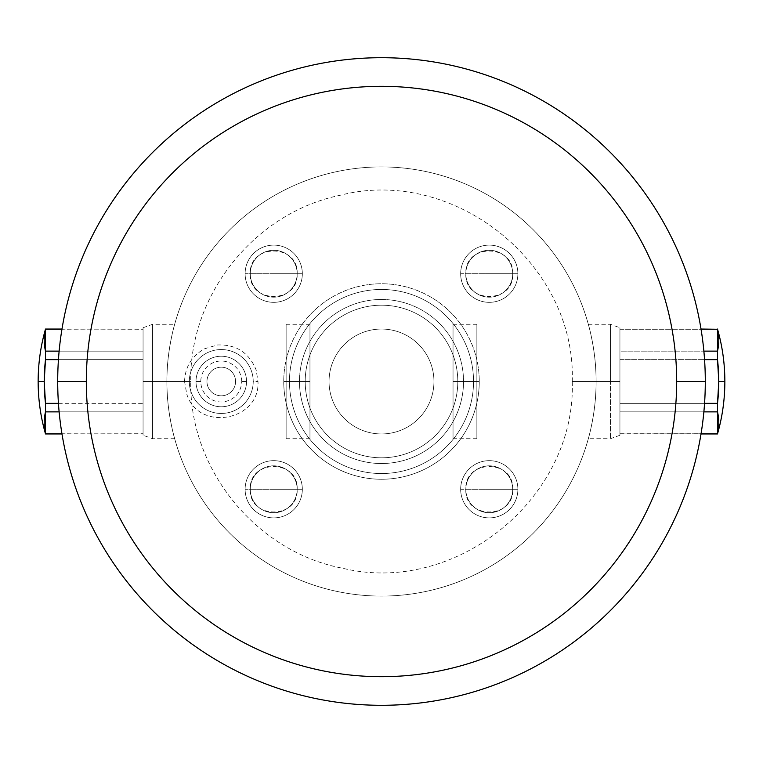 <?xml version="1.0" encoding="UTF-8"?>
<svg xmlns="http://www.w3.org/2000/svg" width="763" height="763" viewBox="0 0 763 763"><rect width="100%" height="100%" fill="white"/><g stroke="black" fill="none" stroke-linecap="round" stroke-linejoin="round"><path stroke-width="0.57" stroke-dasharray="3.81 2.86" d="M329.044 381.5A52.456 52.456 0 0 0 381.5 433.956A52.456 52.456 0 0 0 433.956 381.5A52.456 52.456 0 0 0 381.5 329.044A52.456 52.456 0 0 0 329.044 381.5A52.456 52.456 0 0 1 381.5 329.044A52.456 52.456 0 0 1 433.956 381.5A52.456 52.456 0 0 0 381.5 329.044A52.456 52.456 0 0 0 329.044 381.5A52.456 52.456 0 0 1 381.5 329.044A52.456 52.456 0 0 1 433.956 381.5A52.456 52.456 0 0 1 381.5 433.956A52.456 52.456 0 0 1 329.044 381.5A52.456 52.456 0 0 0 381.5 433.956A52.456 52.456 0 0 0 433.956 381.5A52.456 52.456 0 0 1 381.5 433.956A52.456 52.456 0 0 1 329.044 381.5M457.8 381.5A76.3 76.3 0 0 0 381.5 305.2A76.3 76.3 0 0 0 305.2 381.5A76.3 76.3 0 0 0 381.5 457.8A76.3 76.3 0 0 0 457.8 381.5A76.3 76.3 0 0 1 381.5 457.8A76.3 76.3 0 0 1 305.2 381.5L299.478 381.5A82.022 82.022 0 0 1 381.5 299.478A82.022 82.022 0 0 1 463.522 381.5A82.022 82.022 0 0 1 381.5 463.522A82.022 82.022 0 0 1 299.478 381.5A82.022 82.022 0 0 0 381.5 463.522A82.022 82.022 0 0 0 463.522 381.5L457.8 381.5L463.522 381.5A82.022 82.022 0 0 0 381.5 299.478A82.022 82.022 0 0 0 299.478 381.5L305.2 381.5A76.3 76.3 0 0 1 381.5 305.2A76.3 76.3 0 0 1 457.8 381.5A76.3 76.3 0 0 0 381.5 305.2A76.3 76.3 0 0 0 305.2 381.5A76.3 76.3 0 0 1 381.5 305.2A76.3 76.3 0 0 1 457.8 381.5A76.3 76.3 0 0 0 381.5 305.2A76.3 76.3 0 0 0 305.2 381.5A76.3 76.3 0 0 1 381.5 305.2A76.3 76.3 0 0 1 457.8 381.5A76.3 76.3 0 0 1 381.5 457.8A76.3 76.3 0 0 1 305.2 381.5A76.3 76.3 0 0 1 381.5 305.2A76.3 76.3 0 0 1 457.8 381.5A76.3 76.3 0 0 1 381.5 457.8A76.3 76.3 0 0 1 305.2 381.5A76.3 76.3 0 0 0 381.5 457.8A76.3 76.3 0 0 0 457.8 381.5A76.3 76.3 0 0 1 381.5 457.8A76.3 76.3 0 0 1 305.2 381.5A76.3 76.3 0 0 0 381.5 457.8A76.3 76.3 0 0 0 457.8 381.5L463.522 381.5A82.022 82.022 0 0 0 381.5 299.478A82.022 82.022 0 0 0 299.478 381.5A82.022 82.022 0 0 0 381.5 463.522A82.022 82.022 0 0 0 463.522 381.5A82.022 82.022 0 0 1 381.5 463.522A82.022 82.022 0 0 1 299.478 381.5L305.2 381.5A76.3 76.3 0 0 0 381.5 457.8A76.3 76.3 0 0 0 457.8 381.5A76.3 76.3 0 0 0 381.5 305.2A76.3 76.3 0 0 0 305.2 381.5L299.478 381.5A82.022 82.022 0 0 1 381.5 299.478A82.022 82.022 0 0 1 463.522 381.5L457.8 381.5M596.094 381.5A214.594 214.594 0 0 0 381.5 166.906A214.594 214.594 0 0 0 166.906 381.5A214.594 214.594 0 0 1 381.5 166.906A214.594 214.594 0 0 1 596.094 381.5L572.25 381.5L596.094 381.5A214.594 214.594 0 0 0 381.5 166.906A214.594 214.594 0 0 0 166.906 381.5L190.75 381.5L166.906 381.5A214.594 214.594 0 0 1 381.5 166.906A214.594 214.594 0 0 1 596.094 381.5C596.437 351.438 588.054 323.073 588.321 324.275C588.054 323.073 596.437 351.428 596.094 381.5A214.594 214.594 0 0 0 381.5 166.906A214.594 214.594 0 0 0 166.906 381.5C166.563 352.115 174.622 324.113 174.67 324.304C175.261 322.053 166.572 350.742 166.906 381.5A214.594 214.594 0 0 1 381.5 166.906A214.594 214.594 0 0 1 596.094 381.5A214.594 214.594 0 0 1 381.5 596.094A214.594 214.594 0 0 1 166.906 381.5A214.594 214.594 0 0 1 381.5 166.906A214.594 214.594 0 0 1 596.094 381.5A214.594 214.594 0 0 1 381.5 596.094A214.594 214.594 0 0 1 166.906 381.5A214.594 214.594 0 0 0 381.5 596.094A214.594 214.594 0 0 0 596.094 381.5L572.25 381.5L596.094 381.5A214.594 214.594 0 0 1 381.5 596.094A214.594 214.594 0 0 1 166.906 381.5L190.75 381.5L166.906 381.5A214.594 214.594 0 0 0 381.5 596.094A214.594 214.594 0 0 0 596.094 381.5C596.437 411.562 588.054 439.927 588.321 438.725C588.054 439.927 596.437 411.572 596.094 381.5A214.594 214.594 0 0 1 381.5 596.094A214.594 214.594 0 0 1 166.906 381.5C166.563 410.885 174.622 438.887 174.67 438.696C175.261 440.947 166.572 412.258 166.906 381.5A214.594 214.594 0 0 0 381.5 596.094A214.594 214.594 0 0 0 596.094 381.5C596.437 351.428 588.054 323.073 588.321 324.275C588.054 323.073 596.437 351.438 596.094 381.5C596.437 351.428 588.054 323.073 588.321 324.275C588.054 323.073 596.437 351.438 596.094 381.5L610.4 381.5L610.4 324.275L610.4 381.5L619.938 381.5L619.938 327.747L619.938 435.253L619.938 381.5L610.4 381.5L610.4 324.275L610.4 381.5L596.094 381.5C596.437 411.572 588.054 439.927 588.321 438.725C588.054 439.927 596.437 411.562 596.094 381.5C596.437 411.572 588.054 439.927 588.321 438.725C588.054 439.927 596.437 411.562 596.094 381.5L619.938 381.5L619.938 327.747L619.938 435.253L619.938 381.5L610.4 381.5L610.4 438.725L610.4 381.5L610.4 438.725L610.4 381.5L596.094 381.5A214.594 214.594 0 0 0 381.5 166.906A214.594 214.594 0 0 0 166.906 381.5L143.062 381.5L143.062 327.747L143.062 435.253L143.062 327.747L143.062 381.5L152.6 381.5L152.6 324.275L152.6 381.5L152.6 324.275L152.6 381.5L166.906 381.5C166.563 352.115 174.622 324.113 174.67 324.304C175.261 322.053 166.572 350.742 166.906 381.5C166.563 352.115 174.622 324.113 174.67 324.304C175.261 322.053 166.572 350.742 166.906 381.5C166.563 410.885 174.622 438.887 174.67 438.696C175.261 440.947 166.572 412.258 166.906 381.5C166.563 410.885 174.622 438.887 174.67 438.696C175.261 440.947 166.572 412.258 166.906 381.5L152.6 381.5L152.6 438.725L152.6 381.5L143.062 381.5L166.906 381.5A214.594 214.594 0 0 0 381.5 596.094A214.594 214.594 0 0 0 596.094 381.5M705.298 381.5A323.798 323.798 0 0 0 381.5 57.702A323.798 323.798 0 0 0 57.702 381.5A323.798 323.798 0 0 0 381.5 705.298A323.798 323.798 0 0 0 705.298 381.5A323.798 323.798 0 0 1 381.5 705.298A323.798 323.798 0 0 1 57.702 381.5A323.798 323.798 0 0 1 381.5 57.702A323.798 323.798 0 0 1 705.298 381.5M206.964 381.5A14.306 14.306 0 0 0 221.27 395.806A14.306 14.306 0 0 0 235.576 381.5A14.306 14.306 0 0 0 221.27 367.194A14.306 14.306 0 0 0 206.964 381.5A14.306 14.306 0 0 0 221.27 395.806A14.306 14.306 0 0 0 235.576 381.5A14.306 14.306 0 0 1 221.27 395.806A14.306 14.306 0 0 1 206.964 381.5A14.306 14.306 0 0 1 221.27 367.194A14.306 14.306 0 0 1 235.576 381.5A14.306 14.306 0 0 0 221.27 367.194A14.306 14.306 0 0 0 206.964 381.5A14.306 14.306 0 0 1 221.27 367.194A14.306 14.306 0 0 1 235.576 381.5A14.306 14.306 0 0 1 221.27 395.806A14.306 14.306 0 0 1 206.964 381.5M489.274 489.274L465.821 489.274C464.371 459.021 514.176 459.021 512.726 489.274L489.274 489.274L512.726 489.274A23.453 23.453 0 0 0 489.274 465.831A23.453 23.453 0 0 0 465.831 489.274A23.453 23.453 0 0 1 489.274 465.831A23.453 23.453 0 0 1 512.726 489.274A23.453 23.453 0 0 0 489.274 465.831A23.453 23.453 0 0 0 465.831 489.274L460.661 489.274A28.613 28.613 0 0 1 489.274 460.661A28.613 28.613 0 0 1 517.886 489.274L512.726 489.274C514.176 519.527 464.371 519.527 465.821 489.274L489.274 489.274M465.831 489.274A23.453 23.453 0 0 0 489.274 512.726A23.453 23.453 0 0 0 512.726 489.274A23.453 23.453 0 0 1 489.274 512.726A23.453 23.453 0 0 1 465.831 489.274A23.453 23.453 0 0 0 489.274 512.726A23.453 23.453 0 0 0 512.726 489.274L517.886 489.274A28.613 28.613 0 0 1 489.274 517.886A28.613 28.613 0 0 1 460.661 489.274L465.831 489.274A23.453 23.453 0 0 1 489.274 465.831A23.453 23.453 0 0 1 512.726 489.274A23.453 23.453 0 0 1 489.274 512.726A23.453 23.453 0 0 1 465.831 489.274M273.726 489.274L250.274 489.274C248.824 459.021 298.629 459.021 297.169 489.274L273.726 489.274L297.169 489.274A23.453 23.453 0 0 0 273.726 465.831A23.453 23.453 0 0 0 250.274 489.274A23.453 23.453 0 0 1 273.726 465.831A23.453 23.453 0 0 1 297.169 489.274A23.453 23.453 0 0 0 273.726 465.831A23.453 23.453 0 0 0 250.274 489.274L245.114 489.274A28.613 28.613 0 0 1 273.726 460.661A28.613 28.613 0 0 1 302.339 489.274L297.169 489.274C298.629 519.527 248.824 519.527 250.274 489.274L273.726 489.274M250.274 489.274A23.453 23.453 0 0 0 273.726 512.726A23.453 23.453 0 0 0 297.169 489.274A23.453 23.453 0 0 1 273.726 512.726A23.453 23.453 0 0 1 250.274 489.274A23.453 23.453 0 0 0 273.726 512.726A23.453 23.453 0 0 0 297.169 489.274L302.339 489.274A28.613 28.613 0 0 1 273.726 517.886A28.613 28.613 0 0 1 245.114 489.274L250.274 489.274A23.453 23.453 0 0 1 273.726 465.831A23.453 23.453 0 0 1 297.169 489.274A23.453 23.453 0 0 1 273.726 512.726A23.453 23.453 0 0 1 250.274 489.274M489.274 273.726L465.821 273.726C464.371 243.473 514.176 243.473 512.726 273.726L489.274 273.726L512.726 273.726A23.453 23.453 0 0 0 489.274 250.274A23.453 23.453 0 0 0 465.831 273.726A23.453 23.453 0 0 1 489.274 250.274A23.453 23.453 0 0 1 512.726 273.726A23.453 23.453 0 0 0 489.274 250.274A23.453 23.453 0 0 0 465.831 273.726L460.661 273.726A28.613 28.613 0 0 1 489.274 245.114A28.613 28.613 0 0 1 517.886 273.726L512.726 273.726C514.176 303.979 464.371 303.979 465.821 273.726L489.274 273.726M465.831 273.726A23.453 23.453 0 0 0 489.274 297.169A23.453 23.453 0 0 0 512.726 273.726A23.453 23.453 0 0 1 489.274 297.169A23.453 23.453 0 0 1 465.831 273.726A23.453 23.453 0 0 0 489.274 297.169A23.453 23.453 0 0 0 512.726 273.726L517.886 273.726A28.613 28.613 0 0 1 489.274 302.339A28.613 28.613 0 0 1 460.661 273.726L465.831 273.726A23.453 23.453 0 0 1 489.274 250.274A23.453 23.453 0 0 1 512.726 273.726A23.453 23.453 0 0 1 489.274 297.169A23.453 23.453 0 0 1 465.831 273.726M273.726 273.726L250.274 273.726C248.824 243.473 298.629 243.473 297.169 273.726L273.726 273.726L297.169 273.726A23.453 23.453 0 0 0 273.726 250.274A23.453 23.453 0 0 0 250.274 273.726A23.453 23.453 0 0 1 273.726 250.274A23.453 23.453 0 0 1 297.169 273.726A23.453 23.453 0 0 0 273.726 250.274A23.453 23.453 0 0 0 250.274 273.726L245.114 273.726A28.613 28.613 0 0 1 273.726 245.114A28.613 28.613 0 0 1 302.339 273.726L297.169 273.726C298.629 303.979 248.824 303.979 250.274 273.726L273.726 273.726M250.274 273.726A23.453 23.453 0 0 0 273.726 297.169A23.453 23.453 0 0 0 297.169 273.726A23.453 23.453 0 0 1 273.726 297.169A23.453 23.453 0 0 1 250.274 273.726A23.453 23.453 0 0 0 273.726 297.169A23.453 23.453 0 0 0 297.169 273.726L302.339 273.726A28.613 28.613 0 0 1 273.726 302.339A28.613 28.613 0 0 1 245.114 273.726L250.274 273.726A23.453 23.453 0 0 1 273.726 250.274A23.453 23.453 0 0 1 297.169 273.726A23.453 23.453 0 0 1 273.726 297.169A23.453 23.453 0 0 1 250.274 273.726M195.996 381.5A25.274 25.274 0 0 1 221.27 356.226A25.274 25.274 0 0 1 246.544 381.5L241.776 381.5L246.544 381.5A25.274 25.274 0 0 0 221.27 356.226A25.274 25.274 0 0 0 195.996 381.5L200.764 381.5L195.996 381.5A25.274 25.274 0 0 1 221.27 356.226A25.274 25.274 0 0 1 246.544 381.5A25.274 25.274 0 0 1 221.27 406.774A25.274 25.274 0 0 1 195.996 381.5L200.764 381.5L195.996 381.5A25.274 25.274 0 0 0 221.27 406.774A25.274 25.274 0 0 0 246.544 381.5A25.274 25.274 0 0 1 221.27 406.774A25.274 25.274 0 0 1 195.996 381.5A25.274 25.274 0 0 0 221.27 406.774A25.274 25.274 0 0 0 246.544 381.5L241.776 381.5L246.544 381.5A25.274 25.274 0 0 0 221.27 356.226A25.274 25.274 0 0 0 195.996 381.5M189.319 381.5A31.951 31.951 0 0 0 221.27 413.451A31.951 31.951 0 0 0 253.221 381.5A31.951 31.951 0 0 0 221.27 349.549A31.951 31.951 0 0 0 189.319 381.5L184.551 381.5L189.319 381.5A31.951 31.951 0 0 1 221.27 349.549A31.951 31.951 0 0 1 253.221 381.5A31.951 31.951 0 0 0 221.27 349.549A31.951 31.951 0 0 0 189.319 381.5A31.951 31.951 0 0 0 221.27 413.451A31.951 31.951 0 0 0 253.221 381.5L257.989 381.5L253.221 381.5A31.951 31.951 0 0 1 221.27 413.451A31.951 31.951 0 0 1 189.319 381.5L184.551 381.5L189.319 381.5A31.951 31.951 0 0 1 221.27 349.549A31.951 31.951 0 0 1 253.221 381.5A31.951 31.951 0 0 1 221.27 413.451A31.951 31.951 0 0 1 189.319 381.5M283.741 381.5A97.759 97.759 0 0 0 381.5 479.259A97.759 97.759 0 0 0 479.259 381.5A97.759 97.759 0 0 1 381.5 479.259A97.759 97.759 0 0 1 283.741 381.5A97.759 97.759 0 0 0 381.5 479.259A97.759 97.759 0 0 0 479.259 381.5L473.537 381.5A92.037 92.037 0 0 1 381.5 473.537A92.037 92.037 0 0 1 289.463 381.5L283.741 381.5L289.463 381.5A92.037 92.037 0 0 0 381.5 473.537A92.037 92.037 0 0 0 473.537 381.5A92.037 92.037 0 0 0 381.5 289.463A92.037 92.037 0 0 0 289.463 381.5A92.037 92.037 0 0 0 381.5 473.537A92.037 92.037 0 0 0 473.537 381.5L479.259 381.5A97.759 97.759 0 0 1 381.5 479.259A97.759 97.759 0 0 1 283.741 381.5A97.759 97.759 0 0 1 381.5 283.741A97.759 97.759 0 0 1 479.259 381.5A97.759 97.759 0 0 0 381.5 283.741A97.759 97.759 0 0 0 283.741 381.5L289.463 381.5A92.037 92.037 0 0 1 381.5 289.463A92.037 92.037 0 0 1 473.537 381.5L479.259 381.5A97.759 97.759 0 0 0 381.5 283.741A97.759 97.759 0 0 0 283.741 381.5A97.759 97.759 0 0 1 381.5 283.741A97.759 97.759 0 0 1 479.259 381.5L473.537 381.5A92.037 92.037 0 0 0 381.5 289.463A92.037 92.037 0 0 0 289.463 381.5L283.741 381.5M717.497 329.273L619.938 329.273L619.938 351.133L619.938 329.273L701.054 329.273L619.938 329.273L619.938 359.65L704.564 359.65L619.938 359.65L619.938 351.133L717.497 351.133A184.694 92.342 180 0 0 717.497 329.273L717.497 359.65L718.794 381.5L724.85 381.5L718.794 381.5L717.497 403.35L717.497 433.727L619.938 433.727L619.938 411.867L619.938 433.956L717.497 433.727A184.694 92.342 0 0 0 717.497 411.867L717.497 403.35L619.938 403.35L619.938 351.133L703.867 351.133L619.938 351.133L619.938 359.65L717.497 359.65L717.497 351.133L619.938 351.133L619.938 329.044L717.497 329.044M619.938 359.65L619.938 411.867L717.497 411.867L619.938 411.867L619.938 403.35L704.564 403.35L619.938 403.35L619.938 359.65L619.938 403.35L717.497 403.35A184.694 184.694 0 0 0 717.497 359.65L619.938 359.65M703.867 411.867L619.938 411.867L619.938 433.727L619.938 411.867L703.867 411.867M38.15 381.5L44.206 381.5L45.503 359.65L45.503 329.273L143.062 329.044L143.062 359.65L58.436 359.65L143.062 359.65L143.062 351.133L45.503 351.133L45.503 359.65L143.062 359.65L143.062 329.273L143.062 433.727L143.062 359.65L143.062 403.35L45.503 403.35L44.206 381.5L38.15 381.5M45.503 329.273A184.694 92.342 0 0 0 45.503 351.133L143.062 351.133L59.133 351.133L143.062 351.133L143.062 329.273L45.503 329.044M45.503 433.727A184.694 92.342 180 0 1 45.503 411.867L143.062 411.867L143.062 433.956L45.503 433.727L45.503 403.35L45.503 411.867L143.062 411.867L143.062 403.35L143.062 411.867L59.133 411.867L143.062 411.867L143.062 433.727L45.503 433.956M58.436 403.35L143.062 403.35L143.062 359.65L45.503 359.65A184.694 184.694 0 0 0 45.503 403.35L58.436 403.35M143.062 381.5L143.062 435.253L143.062 381.5M152.6 381.5L152.6 438.725L152.6 381.5M309.969 381.5L309.969 438.725L309.969 324.275L309.969 438.725L309.969 381.5L286.125 381.5L286.125 438.725L286.125 381.5L309.969 381.5L309.969 324.275L309.969 381.5L286.125 381.5L286.125 324.275L286.125 381.5L309.969 381.5M286.125 381.5L286.125 438.725L286.125 381.5M453.031 381.5L453.031 438.725L453.031 324.275L453.031 438.725L453.031 381.5L476.875 381.5L476.875 438.725L476.875 381.5L453.031 381.5L453.031 324.275L453.031 381.5L476.875 381.5L476.875 324.275L476.875 381.5L453.031 381.5M476.875 381.5L476.875 438.725L476.875 381.5M460.661 489.274A28.613 28.613 0 0 1 489.274 460.661A28.613 28.613 0 0 1 517.886 489.274A28.613 28.613 0 0 1 489.274 517.886A28.613 28.613 0 0 1 460.661 489.274A28.613 28.613 0 0 0 489.274 517.886A28.613 28.613 0 0 0 517.886 489.274A28.613 28.613 0 0 0 489.274 460.661A28.613 28.613 0 0 0 460.661 489.274A28.613 28.613 0 0 0 489.274 517.886A28.613 28.613 0 0 0 517.886 489.274A28.613 28.613 0 0 1 489.274 517.886A28.613 28.613 0 0 1 460.661 489.274A28.613 28.613 0 0 1 489.274 460.661A28.613 28.613 0 0 1 517.886 489.274A28.613 28.613 0 0 0 489.274 460.661A28.613 28.613 0 0 0 460.661 489.274A28.613 28.613 0 0 0 489.274 517.886A28.613 28.613 0 0 0 517.886 489.274A28.613 28.613 0 0 0 489.274 460.661A28.613 28.613 0 0 0 460.661 489.274M245.114 489.274A28.613 28.613 0 0 1 273.726 460.661A28.613 28.613 0 0 1 302.339 489.274A28.613 28.613 0 0 1 273.726 517.886A28.613 28.613 0 0 1 245.114 489.274A28.613 28.613 0 0 0 273.726 517.886A28.613 28.613 0 0 0 302.339 489.274A28.613 28.613 0 0 0 273.726 460.661A28.613 28.613 0 0 0 245.114 489.274A28.613 28.613 0 0 0 273.726 517.886A28.613 28.613 0 0 0 302.339 489.274A28.613 28.613 0 0 1 273.726 517.886A28.613 28.613 0 0 1 245.114 489.274A28.613 28.613 0 0 1 273.726 460.661A28.613 28.613 0 0 1 302.339 489.274A28.613 28.613 0 0 0 273.726 460.661A28.613 28.613 0 0 0 245.114 489.274A28.613 28.613 0 0 0 273.726 517.886A28.613 28.613 0 0 0 302.339 489.274A28.613 28.613 0 0 0 273.726 460.661A28.613 28.613 0 0 0 245.114 489.274M460.661 273.726A28.613 28.613 0 0 1 489.274 245.114A28.613 28.613 0 0 1 517.886 273.726A28.613 28.613 0 0 1 489.274 302.339A28.613 28.613 0 0 1 460.661 273.726A28.613 28.613 0 0 0 489.274 302.339A28.613 28.613 0 0 0 517.886 273.726A28.613 28.613 0 0 0 489.274 245.114A28.613 28.613 0 0 0 460.661 273.726A28.613 28.613 0 0 0 489.274 302.339A28.613 28.613 0 0 0 517.886 273.726A28.613 28.613 0 0 1 489.274 302.339A28.613 28.613 0 0 1 460.661 273.726A28.613 28.613 0 0 1 489.274 245.114A28.613 28.613 0 0 1 517.886 273.726A28.613 28.613 0 0 0 489.274 245.114A28.613 28.613 0 0 0 460.661 273.726A28.613 28.613 0 0 0 489.274 302.339A28.613 28.613 0 0 0 517.886 273.726A28.613 28.613 0 0 0 489.274 245.114A28.613 28.613 0 0 0 460.661 273.726M245.114 273.726A28.613 28.613 0 0 1 273.726 245.114A28.613 28.613 0 0 1 302.339 273.726A28.613 28.613 0 0 1 273.726 302.339A28.613 28.613 0 0 1 245.114 273.726A28.613 28.613 0 0 0 273.726 302.339A28.613 28.613 0 0 0 302.339 273.726A28.613 28.613 0 0 0 273.726 245.114A28.613 28.613 0 0 0 245.114 273.726A28.613 28.613 0 0 0 273.726 302.339A28.613 28.613 0 0 0 302.339 273.726A28.613 28.613 0 0 1 273.726 302.339A28.613 28.613 0 0 1 245.114 273.726A28.613 28.613 0 0 1 273.726 245.114A28.613 28.613 0 0 1 302.339 273.726A28.613 28.613 0 0 0 273.726 245.114A28.613 28.613 0 0 0 245.114 273.726A28.613 28.613 0 0 0 273.726 302.339A28.613 28.613 0 0 0 302.339 273.726A28.613 28.613 0 0 0 273.726 245.114A28.613 28.613 0 0 0 245.114 273.726M473.537 381.5A92.037 92.037 0 0 1 381.5 473.537A92.037 92.037 0 0 1 289.463 381.5A92.037 92.037 0 0 1 381.5 289.463A92.037 92.037 0 0 1 473.537 381.5M572.25 381.5C576.303 263.826 453.851 165.714 339.888 195.347C254.766 212.782 189.205 294.604 190.75 381.5C189.138 469.455 256.378 552.04 342.816 568.282C456.121 595.779 576.189 498.02 572.25 381.5M241.776 381.5C241.089 371.095 235.748 364.428 225.743 361.49C219.248 360.184 213.402 361.595 208.204 365.696C203.368 369.864 200.898 375.129 200.764 381.5C200.898 387.871 203.368 393.136 208.204 397.304C213.087 401.185 218.619 402.654 224.799 401.7C235.338 399.068 240.994 392.335 241.776 381.5M184.551 381.5C185.104 366.841 191.79 355.93 204.598 348.786L217.245 345C236.148 344.208 249.139 352.592 256.196 370.15L257.989 381.5C260.202 421.243 198.103 432.087 186.725 393.937L184.551 381.5M619.938 329.044L701.025 329.044M588.321 324.275L610.4 324.275L619.938 327.747M619.938 433.956L701.025 433.956M619.938 435.253L610.4 438.725L588.321 438.725M61.975 329.044L143.062 329.044M143.062 327.747L152.6 324.275L174.679 324.275M61.975 433.956L143.062 433.956M174.679 438.725L152.6 438.725L143.062 435.253M286.125 438.725L309.969 438.725M286.125 324.275L309.969 324.275M476.875 438.725L453.031 438.725M476.875 324.275L453.031 324.275"/><path stroke-width="1.14" d="M705.298 381.5A323.798 323.798 0 0 0 381.5 57.702A323.798 323.798 0 0 0 57.702 381.5A323.798 323.798 0 0 1 381.5 57.702A323.798 323.798 0 0 1 705.298 381.5L676.686 381.5A295.186 295.186 0 0 0 381.5 86.314A295.186 295.186 0 0 0 86.314 381.5L57.702 381.5A323.798 323.798 0 0 0 381.5 705.298A323.798 323.798 0 0 0 705.298 381.5A323.798 323.798 0 0 1 381.5 705.298A323.798 323.798 0 0 1 57.702 381.5L86.314 381.5A295.186 295.186 0 0 0 381.5 676.686A295.186 295.186 0 0 0 676.686 381.5A295.186 295.186 0 0 0 381.5 86.314A295.186 295.186 0 0 0 86.314 381.5A295.186 295.186 0 0 0 381.5 676.686A295.186 295.186 0 0 0 676.686 381.5L705.298 381.5M718.794 381.5L717.497 359.65L717.497 329.273L701.054 329.273L717.497 329.273A184.694 92.342 180 0 1 717.497 351.133L717.497 359.65L704.564 359.65L717.497 359.65A184.694 184.694 0 0 1 718.794 381.5L724.85 381.5L718.794 381.5A184.694 184.694 0 0 1 717.497 403.35L718.794 381.5M703.867 351.133L717.497 351.133L703.867 351.133M701.025 329.044L717.497 329.273M717.497 433.727L701.054 433.727L717.497 433.727L717.497 403.35L717.497 411.867L703.867 411.867L717.497 411.867A184.694 92.342 0 0 1 717.497 433.727L717.497 433.956C722.389 416.817 724.84 399.326 724.85 381.5C724.84 363.674 722.389 346.183 717.497 329.044M704.564 403.35L717.497 403.35L704.564 403.35M45.503 329.044L61.946 329.273L45.503 329.273L45.503 359.65L44.206 381.5L38.15 381.5L44.206 381.5L45.503 403.35L45.503 433.727L61.946 433.727L45.503 433.956C40.611 416.817 38.16 399.326 38.15 381.5C38.16 363.674 40.611 346.183 45.503 329.044L61.975 329.044M45.503 433.727A184.694 92.342 180 0 1 45.503 411.867L59.133 411.867L45.503 411.867L45.503 403.35A184.694 184.694 0 0 1 45.503 359.65L58.436 359.65L45.503 359.65L45.503 351.133L59.133 351.133L45.503 351.133A184.694 92.342 0 0 1 45.503 329.273M45.503 403.35L58.436 403.35L45.503 403.35M701.025 433.956L717.497 433.956M45.503 433.956L61.975 433.956"/></g></svg>
